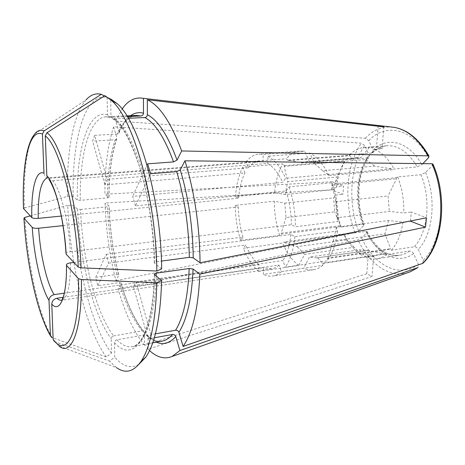 <?xml version="1.0" encoding="UTF-8"?>
<svg xmlns="http://www.w3.org/2000/svg" width="465" height="465" viewBox="0 0 465 465"><rect width="100%" height="100%" fill="white"/><g stroke="black" fill="none" stroke-linecap="round" stroke-linejoin="round"><path stroke-width="0.35" stroke-dasharray="2.33 1.74" d="M288.689 160.07L349.628 155.264L351.964 158.768L301.483 162.884L288.689 160.07L288.201 160.617L349.093 155.792L349.593 154.816L371.738 153.078L372.744 152.694L373.139 150.207L368.809 140.703L365.391 138.262L115.768 121.022L119.034 131.95L118.761 133.362L117.285 134.083C122.26 122.371 128.654 116.163 136.466 115.448C129.654 115.878 123.76 121.865 118.784 133.391M288.201 160.617L286.318 158.809C290.334 154.078 294.932 151.48 300.117 151.02L304.651 151.299L309.568 161.959L360.619 157.809L369.187 147.655L376.528 147.103L378.132 126.248M117.285 134.083L94.633 135.332L107.072 179.362L248.275 167.813L246.09 161.942L286.318 158.809M107.072 179.362L104.91 184.843L244.974 172.939L242.817 167.109L282.767 163.872C278.332 171.631 275.617 181.24 274.629 192.696L285.179 194.562L334.12 189.592L336.521 186.82L343.513 186.122L342.972 194.289L331.644 189.778L105.073 203.013C105.968 229.687 109.577 255.57 115.907 280.657L118.732 275.077C113.1 252.786 109.88 229.762 109.072 206.012L105.073 203.013M94.633 135.332L92.651 141.098L104.91 184.843M150.951 334.637L136.047 281.883L133.432 286.597L148.097 338.904L150.951 334.637L155.391 333.847M148.097 338.904L154.316 337.776M133.432 286.597L279 265.073L281.424 271.641L322.844 265.329L323.163 263.027L385.543 253.617L386.903 254.489L409.537 251.054C411.223 251.024 412.56 251.879 413.548 253.623L418.616 264.974L418.622 266.532L417.814 267.619M136.047 281.883L282.836 260.569L285.301 267.183L327.011 260.935L327.331 258.621L390.112 249.31L391.483 250.187L414.251 246.793C415.948 246.764 417.297 247.63 418.297 249.391L423.243 260.255L422.848 263.33M410.485 220.974L411.293 212.023L426.434 217.806M161.64 268.944L154.485 263.097L154.351 262.562L156.188 261.807L161.454 261.098M46.814 175.601L47.383 177.717L48.755 179.409L52.621 180.67C60.392 188.825 68.756 221.398 70.296 251.745C68.006 252.071 66.588 252.617 66.047 253.367M70.296 251.745L291.346 224.746L295.356 226.769L338.125 221.468L337.067 217.76L389.315 211.43L403.771 212.953L411.293 212.023M73.871 262.429L290.875 234.517L294.862 236.609L337.503 231.053L336.457 227.193L388.56 220.55L402.963 222.113L408.177 221.433M331.644 189.778L332.144 181.78L343.513 186.122M61.299 216.062L238.638 198.171L235.511 196.596L274.629 192.696M24.465 207.954L67.448 196.422C66.507 153.63 72.819 114.716 86.054 99.87L34.898 133.81C26.801 143.854 23.209 173.782 24.465 207.954L23.483 208.454M67.448 196.422L73.179 196.643L77.318 200.026L80.294 200.363L107.438 197.846L108.92 197.108L104.91 194.213C104.77 167.801 107.677 145.33 113.629 126.8L361.392 143.174L364.781 145.591L369.053 155.048L368.832 157.356L367.646 157.908L345.635 159.704L336.974 177.055L287.696 181.646L284.225 166.371L344.681 161.367M332.144 181.78L104.91 194.213M432.892 164.069L432.433 165.488L425.585 172.503L420.97 174.689C431.299 199.061 427.835 232.669 414.251 246.793M337.067 217.76L335.736 201.705L331.964 183.954L396.168 177.688L397.715 176.95L420.97 174.689M331.964 183.954L331.865 182.728C336.201 194.969 338.288 207.878 338.125 221.468M150.631 173.741L135.478 205.89L286.033 190.952L289.073 186.872L331.865 182.728M135.478 205.89L132.676 196.387L282.691 182.385L285.684 178.264L328.354 174.387C323.001 163.674 316.805 156.56 309.748 153.043L314.677 163.796L366.06 159.542L374.697 149.282L382.085 148.719L376.528 147.103M147.556 163.843L132.676 196.387M97.859 285.743L108.531 263.091L106.177 254.355L95.674 277.326L97.859 285.743L119.302 282.65L120.958 282.906L120.993 283.342L118.127 288.841L358.009 239.83L361.607 238.057L366.897 232.64L367.158 231.669L365.839 231.454L344.222 234.337L343.821 233.936L284.452 241.829L284.853 242.742L297.216 246.665L346.402 239.911L343.821 233.936M95.674 277.326L117.041 274.356L118.703 274.646L118.732 275.077M106.177 254.355L242.974 237.074L240.591 240.353L279.593 235.348L281.546 234.139L340.769 226.583L341.171 226.996L362.741 224.235L364.089 224.496L363.81 225.455L358.579 230.931L354.998 232.703L115.907 280.657M108.531 263.091L245.782 245.02L243.375 248.252L282.482 243.032L284.452 241.829M64.106 293.177L259.063 264.771L258.813 271.438L298.733 265.445L304.598 254.367L354.22 247.264L361.212 255.047L368.321 253.983L366.804 273.728L372.017 276.46L148.103 349.192L148.062 336.567L147.091 334.905L145.702 334.678L116.913 339.805C115.46 340.229 114.657 341.159 114.506 342.589L114.733 357.184L109.508 361.09L54.882 341.676L59.032 346.03L116.506 367.617L109.508 361.09M368.321 253.983L373.587 256.552L372.017 276.46M54.271 341.368L54.882 341.676M62.92 297.368L263.638 267.654L263.376 274.379L303.569 268.253L309.492 257.064L359.428 249.798L366.437 257.633L373.587 256.552M106.27 356.986C85.31 327.918 70.07 263.341 67.733 205.35L73.441 205.577L77.574 209.093L80.538 209.442C82.398 258.401 95.738 312.765 113.594 335.922C112.152 336.34 111.356 337.253 111.211 338.671L111.455 353.133L106.27 356.986L52.127 337.613C38.63 315.473 27.516 263.789 24.907 217.399M113.594 335.922L142.127 330.911C133.042 319.821 125.434 303.732 119.302 282.65M366.804 273.728L144.528 345.297L144.47 332.789L143.673 331.254L142.127 330.911M383.805 126.899L382.085 148.719M52.621 180.67L267.706 163.465L267.991 156.182L309.748 153.043M104.817 95.651L110.687 98.964L110.961 116.331L112.704 118.813L128.352 118.29M111.455 353.133C90.704 325.087 75.626 262.138 73.441 205.577M284.853 242.742L344.245 234.808M327.331 258.621L327.813 257.965L390.647 248.676L390.112 249.31M327.813 257.965L333.231 240.905L384.962 233.831L390.647 248.676M327.982 174.66L322.768 170.702L374.616 166.144L392.001 168.842L392.507 169.76L328.464 175.631L327.982 174.66L392.001 168.842M349.093 155.792L349.628 155.264M361.212 255.047C354.743 250.85 349.296 244.387 344.867 235.656L344.222 234.337M354.22 247.264L346.402 239.911M279.593 235.348C276.076 224.421 274.304 213.04 274.274 201.211L284.783 203.141L286.027 217.556L334.759 211.854L333.597 197.904L335.997 195.021L342.972 194.289M284.783 203.141L333.597 197.904M298.733 265.445C292.264 260.586 286.847 253.117 282.482 243.032M258.813 271.438C252.704 266.364 247.554 258.639 243.375 248.252M259.063 264.771C253.849 260.423 249.42 253.838 245.782 245.02M304.598 254.367L297.216 246.665M336.457 227.193L333.231 240.905M388.56 220.55L384.962 233.831M351.964 158.768L356.707 157.658L360.619 157.809M301.483 162.884L305.9 161.774L309.568 161.959M138.884 364.333C131.002 368.943 122.952 366.565 114.733 357.184M402.963 222.113C401.121 234.046 397.296 243.41 391.483 250.187M337.503 231.053C335.928 243.846 332.434 253.809 327.011 260.935M294.862 236.609C293.508 249.746 290.323 259.941 285.301 267.183M290.875 234.517C289.695 245.572 287.015 254.256 282.836 260.569M367.269 250.525L316.839 257.93L368.158 250.368L359.428 249.798M316.839 257.93L309.492 257.064M115.768 121.022L122.086 109.066M422.871 163.633L421.831 164.72L417.25 166.906L394.047 169.022L392.507 169.76M286.027 217.556L281.226 233.139L281.546 234.139M281.226 233.139L340.438 225.624L334.759 211.854M340.769 226.583L340.438 225.624M341.171 226.996C337.584 216.783 335.858 206.129 335.997 195.021M240.591 240.353C237.191 229.111 235.418 217.434 235.267 205.321L274.274 201.211M242.974 237.074C240.085 227.408 238.551 217.364 238.382 206.954L235.267 205.321M235.511 196.596C236.319 184.867 238.754 175.038 242.817 167.109M285.179 194.562L287.696 181.646M284.225 166.371L284.632 165.662L282.767 163.872M334.12 189.592L335.457 182.193L336.974 177.055M336.521 186.82L338.218 177.182C339.88 170.434 342.35 164.604 345.635 159.704M279 265.073C276.617 267.206 274.088 268.468 271.415 268.875L263.638 267.654M281.424 271.641C278.715 274.083 275.844 275.536 272.804 276.007C269.677 276.472 266.532 275.925 263.376 274.379M322.844 265.329C319.932 267.747 316.857 269.206 313.613 269.706C310.271 270.2 306.923 269.717 303.569 268.253M317.671 257.779L322.611 263.475L323.163 263.027M385.543 253.617L384.944 254.053L368.158 250.368M386.903 254.489C383.776 256.808 380.48 258.238 377.016 258.773C373.488 259.296 369.96 258.918 366.437 257.633M284.632 165.662L345.135 160.681M322.611 263.475L384.944 254.053M149.55 350.564L148.103 349.192M144.528 345.297C133.914 332.103 125.114 313.282 118.127 288.841M246.09 161.942C249.798 157.118 254.082 154.479 258.935 154.043L263.19 154.357L304.651 151.299M248.275 167.813C251.46 163.854 255.093 161.686 259.179 161.309L262.923 161.57L263.19 154.357M289.073 186.872C293.276 199.491 295.374 212.79 295.356 226.769M286.033 190.952C289.521 201.671 291.288 212.935 291.346 224.746M396.168 177.688L396.575 178.74L388.077 195.945L389.315 211.43M397.715 176.95C402.103 188.296 404.12 200.293 403.771 212.953M335.736 201.705L388.077 195.945M73.179 196.643C71.848 140.849 84.578 91.901 107.142 97.586L107.432 114.756L109.554 117.325L127.323 116.593M104.3 95.982L107.142 97.586M43.983 173.282C44.285 175.758 45.628 177.374 48.011 178.142L49.738 178.304L262.923 161.57M267.991 156.182C274.646 159.844 280.546 167.202 285.684 178.264M267.706 163.465C273.339 166.772 278.332 173.085 282.691 182.385M314.677 163.796L322.768 170.702M328.464 175.631L328.354 174.387M80.538 209.442L107.595 206.786L109.072 206.012M113.629 126.8L116.849 137.657L116.645 138.959L115.105 139.785L92.651 141.098M238.638 198.171C239.399 188.151 241.509 179.74 244.974 172.939M63.002 225.635L238.382 206.954M349.593 154.816C353.941 150.375 358.858 147.917 364.357 147.434L369.187 147.655M366.06 159.542L374.616 166.144M374.697 149.282C382.108 152.532 388.554 159.111 394.047 169.022M30.231 215.9L67.733 205.35M332.353 185.053L396.575 178.74M425.585 172.503C436.78 198.468 432.979 234.523 418.297 249.391M432.433 165.488C446.807 197.427 441.802 242.782 423.243 260.255M70.645 262.841C70.372 286.184 67.32 298.664 61.496 300.274L63.037 297.03C63.699 295.444 64.455 291.91 65.292 286.428C66.053 280.337 66.419 273.054 66.39 264.568M365.391 138.262C372.825 130.293 381.498 126.544 391.408 127.021M368.809 140.703C384.892 122.626 412.513 127.916 428.596 157.635M373.139 150.207C386.63 135.978 408.851 140.953 421.831 164.72M358.579 230.931C347.71 202.688 349.976 165.935 364.781 145.591M363.81 225.455C354.929 202.06 356.911 171.736 369.053 155.048M354.998 232.703C343.612 203.095 345.919 164.558 361.392 143.174M362.741 224.235C354.44 202.165 356.306 173.619 367.646 157.908M409.537 251.054C406.323 253.361 402.934 254.791 399.383 255.337C385.776 256.343 374.592 248.38 365.839 231.454M413.548 253.623C397.755 265.3 377.33 254.611 366.897 232.64M418.419 264.416C398.871 278.808 373.93 264.969 361.607 238.057M407.962 272.595C389.205 278.471 368.989 263.696 358.009 239.83M154.485 263.097C153.88 196.968 130.868 125.219 110.961 116.331M156.188 261.807C155.606 197.584 133.217 127.91 113.658 118.97M107.432 114.756C87.902 108.88 76.295 150.689 77.318 200.026M110.1 117.366L105.944 116.808C89.106 117.604 79.515 155.827 80.294 200.363M47.261 177.886L49.738 178.304M117.041 274.356C111.553 252.547 108.403 230.024 107.595 206.786M114.506 342.589C132.746 364.083 153.595 338.694 154.496 274.524M116.913 339.805C122.01 345.152 127.067 347.431 132.083 346.646C144.569 344.937 155.054 318.2 156.13 275.914M77.574 209.093C79.503 259.168 93.052 314.811 111.211 338.671M144.47 332.789C135.106 321.408 127.282 304.924 120.993 283.342M156.35 342.182L148.062 336.567M147.103 334.876C151.038 338.601 154.857 340.711 158.553 341.211L162.134 341.118C156.67 341.99 151.189 339.845 145.702 334.678M107.438 197.846C107.398 174.933 109.955 155.577 115.105 139.785M108.92 197.108C108.886 173.672 111.524 153.857 116.849 137.657M119.034 131.95C122.243 124.434 126.096 119.023 130.595 115.709M371.738 153.078C376.22 148.69 381.283 146.248 386.921 145.76C398.406 145.231 408.514 152.276 417.25 166.906M50.47 335.811L51.266 337.113M344.28 234.994L344.867 235.656M356.707 157.658L305.9 161.774M335.457 182.193L338.218 177.182M368.879 157.344C357.69 172.777 355.62 202.118 364.142 224.519M313.613 269.706L272.804 276.007M367.176 231.611C371.762 242.009 381.573 251.036 386.055 252.89C390.519 255.157 394.959 255.977 399.383 255.337L377.016 258.773M300.117 151.02L258.935 154.043M112.693 118.825C122.045 124.55 131.188 141.174 140.122 168.696C148.335 195.753 153.723 230.989 154.322 262.58M126.875 115.872L105.944 116.808L109.554 117.337M259.179 161.309L47.57 177.845L48.005 178.171M118.726 274.652C113.169 252.588 109.978 229.791 109.17 206.268M154.334 274.321C153.717 318.769 142.738 345.745 132.083 346.646L152.689 342.856M143.702 331.237C134.792 320.315 127.218 304.197 120.976 282.883M109.019 197.387C108.996 174.195 111.553 154.723 116.68 138.965M271.415 268.875L61.496 300.274M372.744 152.735C377.028 148.504 381.753 146.184 386.921 145.76L364.357 147.434M54.277 341.374L59.032 346.03"/><path stroke-width="0.7" d="M154.316 337.776L172.498 334.486C174.061 334.387 175.148 335.073 175.77 336.544L179.914 350.523L172.073 356.475C164.633 359.48 157.124 357.509 149.55 350.564M417.814 267.619L179.914 350.523M432.927 164.087C448.051 197.509 442.802 244.817 422.865 263.324L183.105 346.425L178.897 332.324C178.264 330.842 177.159 330.144 175.584 330.237L155.391 333.847M408.177 221.433L410.461 221.137L425.533 227.129L426.434 217.806L200.043 262.772L193.225 257.854L189.313 257.343L161.454 261.098M110.687 98.964L117.104 103.602C138.675 121.237 161.262 199.311 161.64 268.944L156.821 271.025L81.084 267.834C78.945 207.861 61.31 142.371 46.948 132.74L45.279 135.914C59.131 145.574 76.062 208.983 78.213 267.055L81.084 267.834M78.213 267.055L66.135 254.175L66.047 253.367M156.13 275.914L156.194 273.176L154.368 273.949L154.496 274.524L161.617 280.581L156.821 282.749L81.404 279.535L78.544 278.727L66.501 265.37L66.437 264.486C67.012 263.725 68.413 263.178 70.645 262.841L73.871 262.429M156.194 273.176L189.179 268.503C187.97 296.961 183.437 317.537 175.584 330.237M425.533 227.129L199.863 274.123L193.074 269.032L189.179 268.503M23.483 208.454L31.823 217.603C32.916 218.341 35.044 218.608 38.211 218.387L61.299 216.062M432.892 164.069L431.956 163.744L184.971 160.797L180.263 169.812L176.723 171.637C184.681 198.572 188.877 227.141 189.313 257.343M128.352 118.29L144.836 117.535C146.353 117.273 147.202 116.331 147.376 114.716L147.329 99.76C159.536 105.381 170.986 122.446 181.676 150.956L177.049 160.082L173.538 161.907L147.556 163.843L150.631 173.741L176.723 171.637M78.544 278.727C79.422 334.852 66.187 357.98 53.132 339.311L54.271 341.368M53.132 339.311L51.772 304.098C52.034 301.035 53.754 299.082 56.928 298.251L62.92 297.368M52.127 337.613L51.266 337.113L50.394 335.271L49.011 300.407C49.267 297.373 50.97 295.449 54.114 294.636L64.106 293.177M147.329 99.76L383.805 126.899L378.19 125.486L378.132 126.248M66.135 254.175C64.455 220.48 55.201 184.152 46.814 175.601L45.279 135.914M46.948 132.74L104.817 95.651L111.344 100.382C133.182 118.279 156.35 199.067 156.821 271.025M30.231 215.9L24.907 217.399L23.971 218.23L32.265 227.42C33.352 228.193 35.474 228.46 38.63 228.234L63.002 225.635M161.617 280.581C160.518 317.485 155.287 342.961 145.923 357.01L138.884 364.333M156.821 282.749C155.775 320.891 150.515 347.117 141.035 361.439C133.525 371.901 125.347 373.959 116.506 367.617M122.086 109.066C127.91 100.597 134.78 96.993 142.709 98.249L355.969 122.923L142.709 98.249M378.19 125.486L355.969 122.923M181.676 150.956L428.108 155.856L429.009 156.159L428.596 157.635L422.871 163.633M31.823 217.603C31.016 189.761 35.927 169.028 43.983 173.282L42.431 134.048L44.076 130.915L101.318 94.302L104.3 95.982M86.054 99.87C90.547 94.814 95.639 92.959 101.318 94.302M127.323 116.593L140.988 115.977C142.493 115.721 143.33 114.791 143.499 113.193L143.429 98.406M184.971 160.797C194.684 192.713 199.706 226.705 200.043 262.772M199.863 274.123C198.311 308.068 192.725 332.167 183.105 346.425M50.394 335.271C37.357 313.811 26.54 263.446 23.971 218.23M49.011 300.407C41.019 287.632 34.015 256.163 32.265 227.42M61.496 300.274C60.026 300.477 58.503 299.803 56.928 298.251M66.501 265.37C66.902 297.426 59.758 313.265 51.772 304.098M59.032 346.03C71.139 356.748 82.154 331.045 81.404 279.535M391.408 127.021L394.012 127.323C407.055 129.578 418.419 139.087 428.108 155.856M417.465 267.788L410.432 271.711L407.962 272.595M180.263 169.812C188.505 197.462 192.824 226.81 193.225 257.854M23.517 208.75C21.745 164.319 28.964 127.939 42.431 134.048M44.076 130.915C40.647 129.485 37.589 130.45 34.898 133.81C25.558 144.714 22.361 174.358 23.477 208.442M38.211 218.387C37.944 194.201 40.961 180.699 47.261 177.886M193.074 269.032C191.789 298.28 187.064 319.379 178.897 332.324M175.77 336.544C169.731 343.228 163.256 345.106 156.35 342.182M172.498 334.486C169.243 338.247 165.79 340.456 162.134 341.118L152.689 342.856M54.114 294.636C46.703 283.04 40.223 254.465 38.63 228.234M144.836 117.535C155.118 123.051 164.686 137.843 173.538 161.907M126.875 115.872L136.466 115.448L140.988 115.977M130.595 115.709C134.554 112.856 138.855 112.013 143.499 113.193M147.376 114.716C158.001 120.255 167.894 135.373 177.049 160.082M431.956 163.744C447.22 197.41 441.89 245.462 422.296 263.643M23.936 218.19C26.581 263.19 36.927 312.794 50.47 335.811M145.923 357.01L141.035 361.439M429.015 156.118C419.261 139.279 407.596 129.677 394.012 127.323L378.318 125.504M417.808 267.631L410.432 271.711L172.073 356.475M117.104 103.602L111.344 100.382M65.995 253.367C65.059 238.15 63.06 223.665 59.997 209.918C57.085 196.893 53.522 186.883 49.307 179.891M154.339 274.007L154.334 274.321"/></g></svg>

